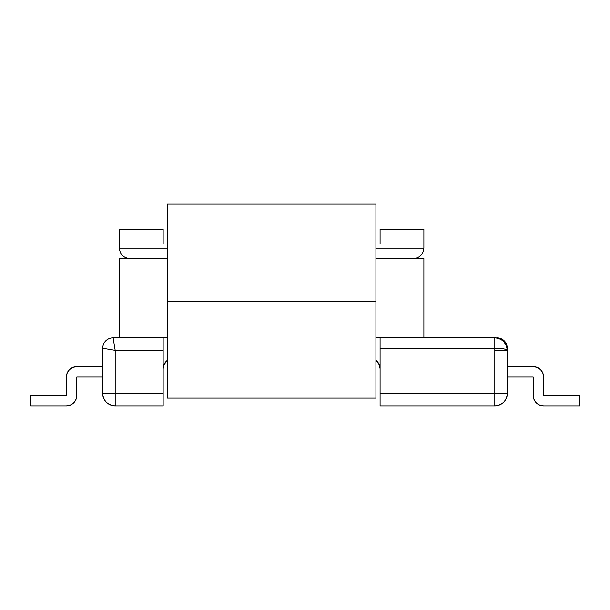 <?xml version="1.0" encoding="UTF-8"?>
<svg xmlns="http://www.w3.org/2000/svg" width="610" height="610" viewBox="0 0 610 610"><rect width="100%" height="100%" fill="white"/><g stroke="black" fill="none" stroke-linecap="round" stroke-linejoin="round"><path stroke-width="0.91" d="M167.331 248.163L119.354 248.163L167.331 248.163M163.16 229.39L119.354 229.39L163.16 229.39L163.16 243.985L163.16 229.39M167.331 243.985L163.16 243.985L167.331 243.985M494.817 350.369L507.329 350.369L507.329 393.336A12.513 12.513 0 0 1 494.817 405.848C502.419 405.109 506.59 400.938 507.329 393.336L494.817 393.336L494.817 405.848L494.817 337.856L375.92 337.856L380.091 337.856L380.091 348.279L494.817 348.279L494.817 393.336L380.091 393.336L380.091 348.279L380.091 405.848L494.817 405.848L380.091 405.848L380.091 393.336L507.329 393.336L507.329 348.279A10.431 10.431 0 0 0 496.898 337.856A10.431 10.431 0 0 1 507.329 348.279L507.329 350.369C506.536 342.82 502.358 338.649 494.817 337.856L380.091 337.856L380.091 348.279L494.817 348.279L494.817 337.856C498.088 337.833 501.031 339.061 503.662 341.516L506.376 345.58L507.329 350.369L506.376 349.568L503.662 348.889L494.817 348.279C502.358 348.417 506.536 349.111 507.329 350.369L506.376 345.58M167.331 337.856L113.102 337.856L115.183 350.369L163.16 350.369L163.16 337.856L167.331 337.856M30.5 405.848L66.376 405.848L70.371 405.055L73.749 402.798L76.014 399.413L76.807 395.425L76.807 377.064L102.671 377.064L76.807 377.064L76.807 395.425A10.431 10.431 0 0 1 66.376 405.848L30.5 405.848L30.5 395.425L30.5 405.848M102.671 366.64L76.807 366.64L72.819 367.433L69.433 369.69L67.169 373.076L66.376 377.064L66.376 395.425L30.5 395.425L66.376 395.425L66.376 377.064A10.431 10.431 0 0 1 76.807 366.64L102.671 366.64M102.838 348.31L115.183 350.369L102.671 348.279L102.671 393.336L115.183 393.336L115.183 405.848L115.183 393.336L163.16 393.336L163.16 405.848L115.183 405.848L163.16 405.848L163.16 350.369L163.16 393.336L115.183 393.336L115.183 350.369L163.16 350.369L163.16 337.856L113.102 337.856A10.431 10.431 0 0 0 102.671 348.279L102.671 393.336L115.183 393.336L115.183 350.369L113.132 338.024M380.091 229.39L423.897 229.39L380.091 229.39L380.091 243.985L375.92 243.985L380.091 243.985L380.091 229.39M380.091 368.722L379.298 364.734L375.92 360.38A10.431 10.431 0 0 1 380.091 368.722M377.033 361.349L379.298 364.734M167.331 360.38L163.953 364.734L163.16 368.722A10.431 10.431 0 0 1 167.331 360.38M375.92 248.163L423.897 248.163L375.92 248.163M579.5 405.848L543.624 405.848L539.629 405.055L536.251 402.798L533.986 399.413L533.193 395.425L533.193 377.064L507.329 377.064L533.193 377.064L533.193 395.425A10.431 10.431 0 0 0 543.624 405.848L579.5 405.848L579.5 395.425L579.5 405.848M507.329 366.64L533.193 366.64L537.181 367.433L540.567 369.69L542.831 373.076L543.624 377.064L543.624 395.425L579.5 395.425L543.624 395.425L543.624 377.064A10.431 10.431 0 0 0 533.193 366.64L507.329 366.64M106.338 348.889L102.671 348.279A10.431 10.431 0 0 1 113.102 337.856L114.39 345.58M506.384 345.595L507.329 350.369M102.671 393.336C103.41 400.938 107.581 405.109 115.183 405.848A12.513 12.513 0 0 1 102.671 393.336M119.514 258.587L167.331 258.587L119.514 258.587L119.514 337.856L119.354 258.587L119.354 337.856M423.897 337.856L423.897 258.587L375.92 258.587L423.736 258.587M375.92 301.142L167.331 301.142L375.92 301.142L375.92 204.152L167.331 204.152L375.92 204.152L375.92 301.142L167.331 301.142L167.331 204.152L167.331 301.142L375.92 301.142L375.92 398.132L167.331 398.132L375.92 398.132L375.92 301.142M167.331 301.142L167.331 398.132L167.331 301.142M119.354 229.39L119.354 248.163C120.01 254.454 123.487 257.931 129.785 258.587M423.897 229.39L423.897 248.163C423.241 254.454 419.764 257.931 413.466 258.587"/></g></svg>

